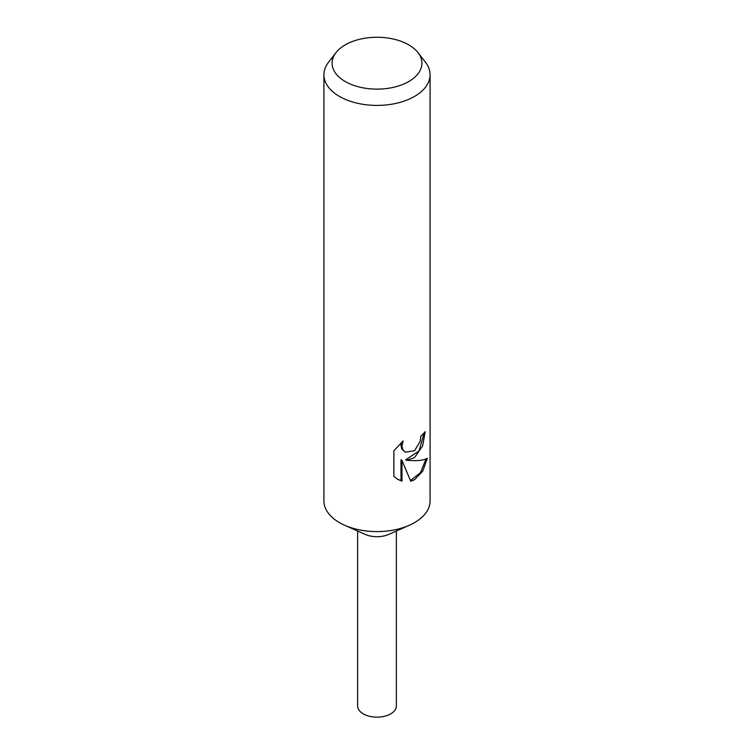<?xml version="1.0" encoding="UTF-8"?>
<svg xmlns="http://www.w3.org/2000/svg" width="754" height="754" viewBox="0 0 754 754"><rect width="100%" height="100%" fill="white"/><g stroke="black" fill="none" stroke-linecap="round" stroke-linejoin="round"><path stroke-width="1.13" d="M417.999 52.61L425.463 62.243A53.082 30.65 180 0 1 430.082 74.759L430.082 500.948A53.082 30.65 180 0 1 414.54 522.616A53.082 30.65 180 0 1 409.413 525.218A53.082 30.65 180 0 1 344.587 525.218A53.082 30.65 180 0 1 323.918 500.948L323.918 74.759A53.082 30.65 180 0 1 328.537 62.243L336.001 52.61A44.91 25.928 180 0 1 345.247 44.863A44.91 25.928 180 0 1 417.999 52.61A44.91 25.928 180 0 1 408.753 81.536A44.91 25.928 180 0 1 351.534 84.552A44.91 25.928 180 0 1 336.001 52.61M409.413 525.218L388.828 534.379A19.378 11.187 180 0 1 365.172 534.379L344.587 525.218M414.54 450.713L420.129 441.429L420.911 436.066A53.082 30.65 0 0 0 425.181 431.703L422.655 445.878L414.53 457.603L406.67 460.336L414.54 460.685C420.393 460.619 424.653 459.817 427.329 458.272L422.824 471.024L414.54 479.723L410.732 481.269L401.976 460.374L401.976 481.165L397.754 479.374L393.871 476.405L393.871 450.76L403.173 440.92L401.948 445.963L402.834 449.657L405.275 452.183L414.53 450.713M430.082 74.759A53.082 30.65 180 0 1 414.54 96.427A53.082 30.65 180 0 1 356.689 103.072A53.082 30.65 180 0 1 323.918 74.759M424.134 432.937L419.073 450.883L405.718 459.789L406.67 460.336M405.284 452.183L401.863 449.101L400.968 445.397L401.392 442.504M397.254 479.073L400.996 480.59L400.996 459.808L401.976 460.374M410.44 480.534L420.478 472.692L426.01 458.932M400.996 480.59L401.976 481.165M396.378 531.023L396.378 705.961A19.378 11.187 180 0 1 390.704 713.878A19.378 11.187 180 0 1 369.583 716.3A19.378 11.187 180 0 1 357.622 705.961L357.622 531.023"/></g></svg>
